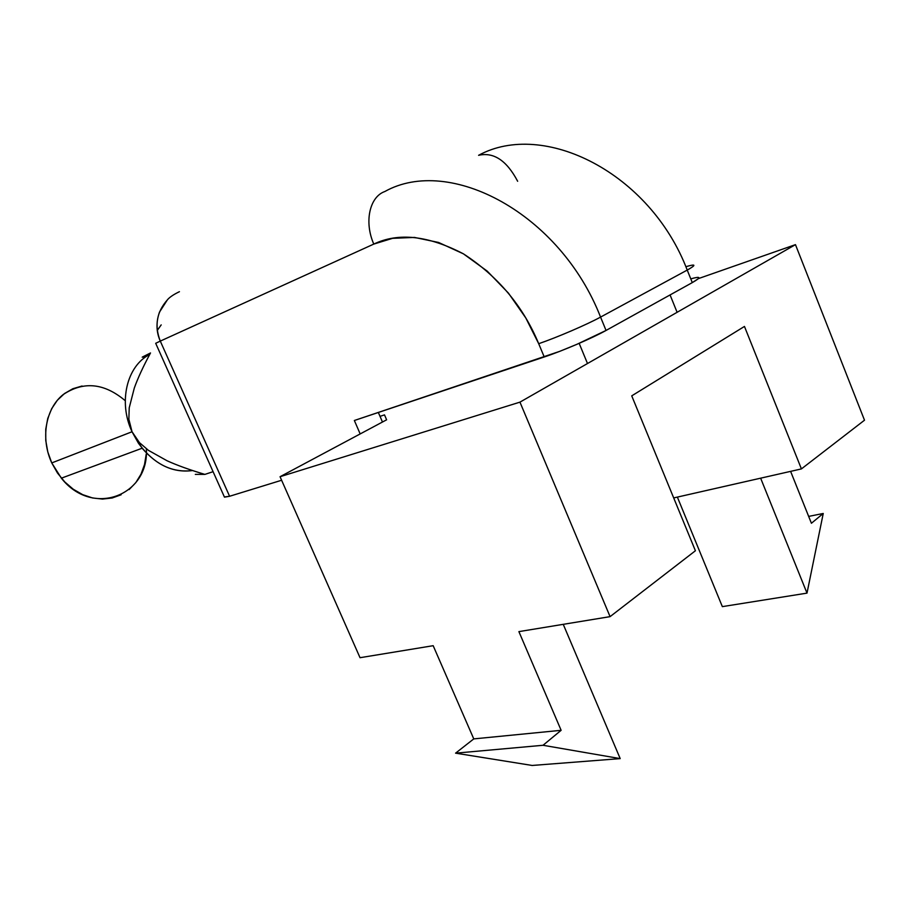 <?xml version="1.0" encoding="UTF-8"?>
<svg xmlns="http://www.w3.org/2000/svg" width="910" height="910" viewBox="0 0 910 910"><rect width="100%" height="100%" fill="white"/><g stroke="black" fill="none" stroke-linecap="round" stroke-linejoin="round"><path stroke-width="1.36" d="M125.239 400.696C104.206 382.985 83.481 380.96 63.074 394.644C45.534 408.704 40.393 438.392 51.756 462.917L132.041 431.761C118.084 402.163 126.797 365.911 149.706 354.468C126.797 365.911 118.084 402.163 132.041 431.761L128.856 419.237L129.22 407.839L134.293 388.092C137.899 378.014 143.302 366.309 150.503 352.966L142.21 357.175M386.625 419.806L384.498 414.88L386.625 419.806L280.052 476.715L386.625 419.806M121.144 494.767L112.157 497.998L102.5 499.078L92.547 497.963L82.685 494.653L73.3 489.262L64.792 481.97L57.512 473.075L51.756 462.917L132.041 431.75L139.446 442.635L132.087 431.875L138.445 443.227C153.79 464.02 171.842 473.12 192.601 470.538C173.981 473.063 157.157 465.624 142.142 448.221L132.041 431.761L128.856 419.237L129.22 407.839L134.293 388.092C137.763 378.321 143.166 366.616 150.503 352.966L142.631 356.913M142.802 357.095L145.759 355.935M579.158 343.343L587.496 363.522L579.158 343.343M677.108 312.312L670.067 294.931L677.108 312.312M142.142 448.221L61.368 478.182L51.756 462.917L47.786 451.917L45.762 440.531L45.75 429.224L47.752 418.463L51.677 408.681L57.341 400.263L64.508 393.529L72.857 388.729L82.071 386.011M146.214 454.158L144.519 464.555L141.016 474.155L135.829 482.607L129.129 489.569M204.886 474.394L213.088 471.687L204.886 474.394C189.826 469.913 177.211 465.363 167.03 460.744C176.881 465.237 189.496 469.787 204.886 474.394L195.32 474.394L204.886 474.394M380.027 416.359L384.498 414.88L380.027 416.359M148.432 450.348L167.03 460.744L148.432 450.348L139.446 442.635M61.368 478.182C92.467 517.733 149.32 495.597 146.362 448.823M806.999 593.127L823.243 513.479L808.66 516.402L823.243 513.479L806.999 593.127L722.347 606.629L806.999 593.127L760.635 478.171L806.999 593.127M722.347 606.629L677.37 497.099L722.347 606.629M790.608 471.369L811.413 523.261L823.243 513.479L811.413 523.261L790.608 471.369M543.031 745.279L620.199 758.61L532.179 765.458L455.58 753.161L543.031 745.279L620.199 758.61L563.245 624.328L620.199 758.61L532.179 765.458L455.58 753.161L473.769 738.897L561.129 730.309L543.031 745.279L455.58 753.161L473.769 738.897L433.171 645.69L473.769 738.897L561.129 730.309L543.031 745.279M631.733 395.85L744.46 326.44L801.414 468.912L673.696 497.929L801.414 468.912L864.5 420.204L795.465 244.642L864.5 420.204L801.414 468.912L744.46 326.44L631.733 395.85L695.411 550.755L631.733 395.85M698.402 278.608L795.465 244.642L519.951 402.14L280.052 476.715L360.03 657.702L280.052 476.715L519.951 402.14L610.075 616.639L695.411 550.755L610.075 616.639L518.893 631.62L561.129 730.309L518.893 631.62L610.075 616.639L519.951 402.14L795.465 244.642L698.402 278.608M433.171 645.69L360.03 657.702L433.171 645.69M155.69 343.298L224.474 497.156L229.593 496.268L160.285 341.102L155.69 343.298L160.285 341.102C154.256 325.552 156.702 311.721 167.633 299.595M179.429 291.689C173.56 294.51 169.544 297.229 167.383 299.845L159.489 312.119C155.929 322.333 156.201 331.991 160.285 341.102L373.794 244.085C364 222.051 369.54 196.787 384.862 191.51C369.54 196.787 364 222.051 373.794 244.085C398.352 232.3 428.223 235.542 463.406 253.833C498.1 276.378 523.204 306.34 538.697 343.696C556.738 337.553 586.973 324.563 600.566 317.089C560.037 213.315 449.642 155.257 384.862 191.51C449.642 155.257 560.037 213.315 600.566 317.089L687.232 270.077C696.548 264.856 696.082 263.729 685.844 266.71M517.54 181.044C506.586 160.433 493.595 151.856 478.58 155.314C493.675 151.856 506.699 160.513 517.654 181.272M224.395 496.985L229.593 496.268L281.611 480.252L229.593 496.268L160.285 341.102L373.794 244.085L392.597 238.329L414.494 237.43L438.575 242.458L463.406 253.833L487.237 271.135L508.428 293.1L525.775 317.931L538.697 343.696L544.237 356.982L354.354 420.5L360.178 433.933L354.354 420.5L559.593 351.397L576.872 344.333L606.049 330.444L692.283 282.612C701.53 277.288 701.03 276.037 690.77 278.858M478.58 155.314C543.645 119.767 650.138 172.729 687.232 270.077C650.138 172.729 543.645 119.767 478.58 155.314M378.344 412.469L382.473 422.024L378.344 412.469M689.769 268.655L687.232 270.077L692.283 282.612L698.277 278.733M544.237 356.982C562.323 351.01 592.524 338.042 606.049 330.444L600.566 317.089C586.973 324.563 556.738 337.553 538.697 343.696L544.237 356.982M606.049 330.444L600.566 317.089L687.232 270.077L692.283 282.612L606.049 330.444M139.878 443.09L138.445 443.227M161.195 324.893L157.282 330.41"/></g></svg>
